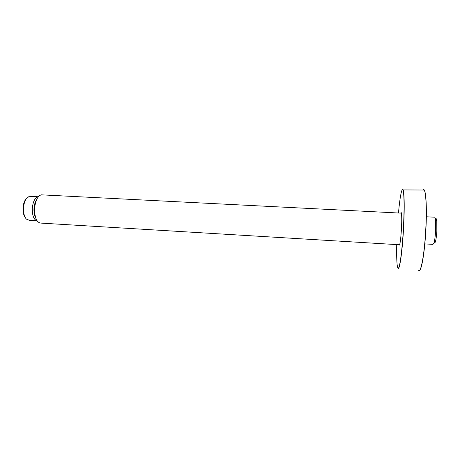 <?xml version="1.0" encoding="UTF-8"?>
<svg xmlns="http://www.w3.org/2000/svg" width="460" height="460" viewBox="0 0 460 460"><rect width="100%" height="100%" fill="white"/><g stroke="black" fill="none" stroke-linecap="round" stroke-linejoin="round"><path stroke-width="0.69" d="M25.346 217.718C23.69 215.562 22.919 212.393 23.023 208.208C23.218 204.694 24.029 201.831 25.455 199.629L26.415 198.467M30.86 196.38L29.285 196.299L26.226 198.743C24.644 201.187 23.742 204.361 23.523 208.265C23.42 213.152 24.351 216.758 26.335 219.086L29.4 220.311L36.708 220.748M36.432 200.071C34.994 202.285 34.172 205.2 33.965 208.817C33.856 212.221 34.356 215.027 35.477 217.241M37.087 220.834C33.885 219.748 32.28 215.723 32.275 208.754C32.85 202.009 34.73 198.001 37.915 196.748L38.427 196.673M436.39 220.806L435.557 220.052M435.413 219.075C436.017 217.873 436.471 218.569 436.787 221.168L436.839 231.253C436.511 236.359 435.988 240.011 435.275 242.207L434.297 243.006M424.822 243.892L432.906 244.375L433.866 243.363C434.648 240.936 435.223 236.888 435.585 231.219L435.534 220.029L434.849 217.212L434.378 217.189M36.081 200.962C34.925 203.09 34.264 205.706 34.097 208.817L35.23 216.315M42.947 194.919L41.13 194.827C37.438 196.311 35.253 201.014 34.581 208.938C34.701 218.161 36.909 222.887 41.204 223.117L399.625 244.772M399.199 244.72L399.51 245.03M400.763 213.118C401.678 210.134 402.069 218.718 401.43 229.385C400.625 241.034 399.826 246.14 399.021 244.708M396.727 244.57C396.382 259.94 397.129 270.359 398.636 267.841C400.131 265.454 402.212 249.124 403.305 230.109C404.426 210.714 404.248 193.206 403.023 190.187C401.81 187.024 399.866 197.374 398.481 213.003M402.615 189.457L403.086 189.859C404.392 192.096 404.627 210.185 403.454 230.121C402.166 253.184 399.429 271.262 397.986 268.145M418.611 270.279C420.768 273.556 424.31 255.076 425.644 231.38C426.874 210.91 426.104 192.326 424.154 190.032L422.895 190.02M423.154 190.02C425.782 186.478 427.282 206.741 425.782 231.386C424.683 250.654 422.061 267.461 419.963 269.928M401.269 212.727L400.942 213.13M435.275 242.207L433.866 243.363M37.915 196.748L29.285 196.299M401.407 213.152L41.13 194.827M434.849 217.212L426.328 216.775M436.787 221.168L435.534 220.029M25.455 199.629L26.226 198.743M419.117 270.549C421.412 271.164 424.528 253.218 425.77 231.386C426.995 210.933 426.253 192.337 424.154 190.032L402.115 189.922"/></g></svg>

